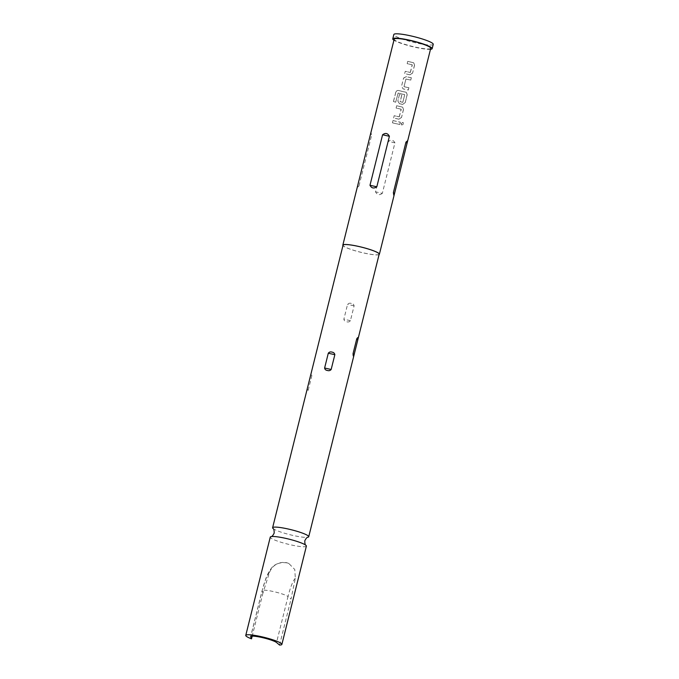 <?xml version="1.0" encoding="UTF-8"?>
<svg xmlns="http://www.w3.org/2000/svg" width="679" height="679" viewBox="0 0 679 679"><rect width="100%" height="100%" fill="white"/><g stroke="black" fill="none" stroke-linecap="round" stroke-linejoin="round"><path stroke-width="0.51" stroke-dasharray="3.4 2.55" d="M401.119 123.485L403.037 122.39L403.581 123.884L401.696 124.995L401.119 123.485L403.148 122.441L403.699 123.943L401.79 125.055L401.204 123.536M272.992 528.474A18.613 2.572 -166 0 0 293.447 535.536A18.613 2.572 -166 0 0 308.037 537.208M430.478 49.321A20.302 2.809 14 0 1 411.78 46.469A20.302 2.809 14 0 1 393.93 40.205M433.236 44.33A20.302 2.809 14 0 1 414.725 42.59A20.302 2.809 14 0 1 394.066 35.104A20.302 2.809 14 0 1 393.837 34.502M306.382 546.128A18.613 2.572 14 0 1 291.104 544.923A18.613 2.572 14 0 1 270.267 537.123M295.331 578.236A23.646 4.397 -77.5 0 0 288.006 596.561A13.538 1.867 -166 0 0 273.221 591.511A13.538 1.867 -166 0 0 262.111 590.628A13.538 1.867 -166 0 0 262.136 590.832L262.977 592.886L269.461 572.507C272.559 565.064 278.288 561.839 286.64 562.823L288.898 563.545L294.771 569.503L295.331 578.236L291.019 599.09L288.006 596.561L276.548 642.521M262.977 592.886L252.198 636.13M308.173 390.383L307.154 389.169C306.509 391.97 306.849 392.369 308.173 390.383L311.865 375.597C311.771 372.635 311.432 372.228 310.838 374.384L311.865 375.597M379.171 254.201A18.613 2.572 14 0 1 363.893 252.987A18.613 2.572 14 0 1 343.056 245.195M351.315 303.428C349.753 302.936 348.497 303.275 347.546 304.43L343.863 319.215C344.151 320.692 345.11 321.549 346.74 321.787C348.293 322.253 349.515 321.88 350.415 320.666L354.099 305.881C353.852 304.464 352.927 303.64 351.315 303.428M382.336 193.345C379.485 195.476 377.21 194.975 375.521 191.834L388.108 141.334C391.087 139.348 393.353 139.857 394.932 142.845L382.336 193.345L375.521 191.834M400.347 122.186L399.778 124.461A18.834 2.606 14 0 1 392.403 122.831L392.971 120.556A18.834 2.606 14 0 0 400.347 122.186L400.271 122.135A18.613 2.572 14 0 1 392.988 120.522L392.971 120.556M399.21 116.864L401.119 109.2A18.834 2.606 14 0 1 396.095 108.037L396.663 105.754A18.834 2.606 14 0 0 401.985 106.985L402.783 107.341L403.504 109.514L401.518 117.484L398.938 119.198A18.834 2.606 14 0 1 393.616 117.976L394.185 115.702A18.834 2.606 14 0 0 399.21 116.864L399.159 116.813A18.613 2.572 14 0 1 394.193 115.668L393.616 117.976M395.823 92.013L397.113 90.536L398.446 90.468A18.834 2.606 14 0 0 405.677 92.191L406.475 92.539L407.196 94.721L405.21 102.69L402.63 104.405A18.834 2.606 14 0 1 399.447 103.7L397.835 101.052L399.464 94.525A18.834 2.606 14 0 0 401.764 95.085L400.262 101.748A18.834 2.606 14 0 0 402.834 102.317L404.743 94.653A18.834 2.606 14 0 1 398.123 93.074L395.687 102.19A18.834 2.606 14 0 1 393.438 101.57L395.823 92.013L397.173 90.511L398.446 90.468M408.86 87.693L408.291 89.968A18.613 2.572 14 0 1 403.122 88.873L401.535 86.233L403.521 78.263L406.169 76.651A18.613 2.572 14 0 0 411.338 77.754L410.846 80.08A18.834 2.606 14 0 1 405.923 79.036L403.997 86.666A18.613 2.572 14 0 0 408.86 87.693L408.368 90.018A18.834 2.606 14 0 1 403.139 88.907L401.527 86.258L403.598 78.017M403.606 78.017L406.186 76.693A18.834 2.606 14 0 0 411.415 77.796M408.936 87.744A18.834 2.606 14 0 1 404.013 86.7L405.923 79.036A18.613 2.572 14 0 0 410.77 80.029L410.846 80.08M410.277 72.475L412.187 64.811A18.834 2.606 14 0 1 407.162 63.648L407.731 61.373A18.834 2.606 14 0 0 413.053 62.595L413.851 62.952L414.572 65.133L412.586 73.094L410.006 74.817A18.834 2.606 14 0 1 404.684 73.587L405.253 71.312A18.834 2.606 14 0 0 410.277 72.475L410.226 72.432A18.613 2.572 14 0 1 405.261 71.278L405.253 71.312M379.069 254.583A18.834 2.606 14 0 1 360.795 252.299A18.834 2.606 14 0 1 343.039 245.696A18.834 2.606 14 0 1 342.954 245.586M358.953 186.012L357.638 187.158L357.892 184.756L358.953 186.012L371.54 135.52L370.479 134.255L371.15 132.965L371.54 135.52M430.732 48.311A18.834 2.606 14 0 1 413.553 46.698A18.834 2.606 14 0 1 394.389 39.747A18.834 2.606 14 0 1 394.185 39.195M279.561 645.05L291.019 599.09M400.271 122.135L399.778 124.461M399.702 124.418A18.613 2.572 14 0 1 392.42 122.797L392.988 120.522M399.345 116.695L401.23 109.378M401.068 109.158A18.613 2.572 14 0 1 396.103 108.003L396.095 108.037M396.103 108.003L396.663 105.754M396.672 105.729A18.613 2.572 14 0 0 401.934 106.942L401.985 106.985M401.934 106.942L402.706 107.299L403.504 109.514M403.428 109.463L401.518 117.484M401.442 117.433L398.938 119.198M398.887 119.156A18.613 2.572 14 0 1 393.625 117.942M402.834 102.317L404.701 94.61A18.613 2.572 14 0 1 398.149 93.048L395.713 102.173A18.613 2.572 14 0 1 393.497 101.561L393.438 101.57M393.497 101.561L395.882 91.996M398.48 90.443A18.613 2.572 14 0 0 405.618 92.14L405.677 92.191M405.618 92.14L406.398 92.497L407.196 94.721M407.12 94.67L405.21 102.69M405.134 102.639L402.63 104.405M402.579 104.362A18.613 2.572 14 0 1 399.439 103.666L399.447 103.7M399.439 103.666L397.835 101.052L399.473 94.5A18.613 2.572 14 0 0 401.747 95.052L401.764 95.085M401.747 95.052L400.143 101.553M402.783 102.274A18.613 2.572 14 0 1 400.245 101.706M411.338 77.754L410.77 80.029M410.413 72.314L412.297 64.997M412.136 64.768A18.613 2.572 14 0 1 407.171 63.622L407.162 63.648M407.171 63.622L407.731 61.373M407.739 61.339A18.613 2.572 14 0 0 413.002 62.553L413.053 62.595M413.002 62.553L413.774 62.909L414.572 65.133M414.496 65.082L412.586 73.094M412.509 73.043L410.006 74.817M409.955 74.766A18.613 2.572 14 0 1 404.692 73.561L404.684 73.587M404.692 73.561L405.261 71.278M269.461 572.507A23.646 4.397 -77.5 0 0 262.136 590.832L250.763 636.427M354.099 305.881L347.546 304.43M350.415 320.666L343.863 319.215M394.932 142.845L388.108 141.334M288.906 563.536C281.513 559.946 272.593 565.683 271.549 568.094C270.191 569.791 268.918 571.064 265.888 578.432L262.111 590.628L250.653 636.588"/><path stroke-width="1.02" d="M306 545.39C305.16 545.101 304.769 543.556 304.812 540.756C306.085 538.252 307.163 537.072 308.037 537.208A18.613 2.572 -166 0 0 308.724 536.741A18.613 2.572 -166 0 0 287.879 528.941A18.613 2.572 -166 0 0 272.61 527.736A18.613 2.572 -166 0 0 272.992 528.474C273.824 528.763 274.223 530.307 274.172 533.108C272.899 535.612 271.829 536.792 270.955 536.656A18.613 2.572 14 0 1 285.545 538.328A18.613 2.572 14 0 1 306 545.39A18.613 2.572 14 0 1 306.382 546.128L281.878 644.405A18.613 2.572 14 0 1 279.561 645.05L276.548 642.521A13.538 1.867 -166 0 0 261.763 637.471A13.538 1.867 -166 0 0 250.653 636.588A13.538 1.867 -166 0 0 250.678 636.792L251.519 638.837A18.613 2.572 14 0 1 245.764 635.4A18.613 2.572 14 0 1 261.042 636.605A18.613 2.572 14 0 1 281.878 644.405M393.93 40.205A20.302 2.809 14 0 1 392.98 39.441A20.302 2.809 14 0 1 392.759 38.839A20.302 2.809 14 0 1 411.279 40.579A20.302 2.809 14 0 1 431.937 48.065A20.302 2.809 14 0 1 432.158 48.659A20.302 2.809 14 0 1 430.478 49.321M392.759 38.839L393.837 34.502A20.302 2.809 14 0 1 412.357 36.242A20.302 2.809 14 0 1 433.015 43.728A20.302 2.809 14 0 1 433.236 44.33L432.158 48.659M245.764 635.4L270.267 537.123A18.613 2.572 14 0 1 270.955 536.656M252.198 636.13L251.519 638.837M310.838 374.384L307.154 389.169M327.397 370.471C325.784 370.259 324.851 369.435 324.613 368.018L328.297 353.233C329.205 352.019 330.427 351.646 331.972 352.112C333.593 352.35 334.552 353.207 334.849 354.684L331.165 369.469C330.215 370.624 328.959 370.963 327.397 370.471M272.61 527.736L343.056 245.195A18.613 2.572 14 0 1 358.325 246.401A18.613 2.572 14 0 1 379.171 254.201L308.724 536.741M342.954 245.586A18.834 2.606 14 0 1 342.836 245.136A18.834 2.606 14 0 1 360.014 246.749A18.834 2.606 14 0 1 379.179 253.7A18.834 2.606 14 0 1 379.383 254.252A18.834 2.606 14 0 1 379.069 254.583M342.836 245.136L394.185 39.195A18.834 2.606 14 0 1 411.364 40.808A18.834 2.606 14 0 1 430.528 47.751A18.834 2.606 14 0 1 430.732 48.311L407.035 143.379L407.29 140.969L405.966 142.115L393.379 192.615L393.769 195.162L394.44 193.871L407.035 143.379L405.966 142.115M379.383 254.252L394.44 193.871L393.379 192.615M369.987 185.282C371.566 188.278 373.84 188.779 376.811 186.793L389.398 136.292C387.701 133.16 385.434 132.651 382.583 134.782L369.987 185.282L376.811 186.793M353.063 353.589L356.755 338.804C358.071 336.809 358.419 337.208 357.774 340.009L354.082 354.794C353.496 356.95 353.156 356.543 353.063 353.589L354.082 354.794M356.755 338.804L357.774 340.009M334.849 354.684L328.297 353.233M331.165 369.469L324.613 368.018M382.583 134.782L389.398 136.292"/></g></svg>
